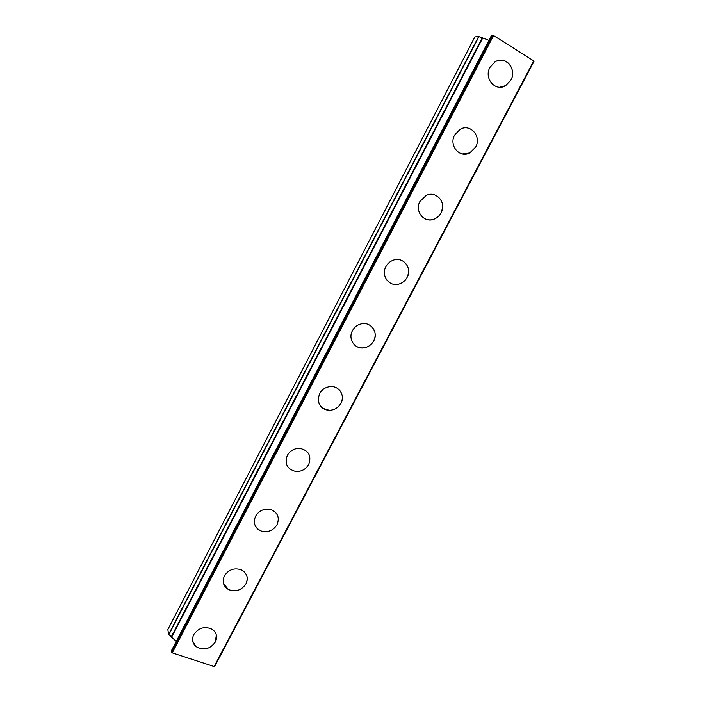 <?xml version="1.0" encoding="UTF-8"?>
<svg xmlns="http://www.w3.org/2000/svg" width="702" height="702" viewBox="0 0 702 702"><rect width="100%" height="100%" fill="white"/><g stroke="black" fill="none" stroke-linecap="round" stroke-linejoin="round"><path stroke-width="1.05" d="M216.339 634.924L215.356 641.997C209.995 649.253 203.554 650.798 196.034 646.612L192.717 641.198M193.77 634.538C198.841 627.491 205.116 625.807 212.566 629.483C216.69 632.809 217.62 636.986 215.356 642.005C209.995 649.271 203.554 650.807 196.034 646.621C192.374 643.304 191.611 639.276 193.77 634.538M246.735 575.701C247.587 578.413 247.323 581.124 245.946 583.836C241.453 590.391 235.6 592.286 228.387 589.513L223.499 583.537M224.412 575.859C228.633 569.541 234.275 567.532 241.33 569.831C246.972 573.06 248.517 577.728 245.946 583.845C241.453 590.4 235.6 592.295 228.387 589.522C223.271 586.214 221.946 581.66 224.412 575.859M270.314 509.433C277.632 512.232 279.887 517.313 277.062 524.684C273.368 530.466 268.225 532.634 261.618 531.177C254.861 528.194 252.852 523.192 255.581 516.163C259.038 510.635 263.943 508.388 270.314 509.433C277.632 512.223 279.879 517.304 277.062 524.675C273.368 530.458 268.217 532.625 261.618 531.168C258.406 530.098 256.186 528.062 254.949 525.078M299.798 448.367C308.731 450.412 311.706 455.782 308.713 464.487C305.695 469.506 301.29 471.823 295.498 471.437C287.118 469.103 284.38 463.768 287.302 455.422C290.128 450.649 294.287 448.297 299.798 448.367C308.731 450.421 311.706 455.791 308.722 464.496C305.695 469.515 301.29 471.832 295.498 471.437L295.498 471.437M339.882 390.531C342.769 394.392 343.12 398.631 340.935 403.238C338.425 407.572 334.714 409.924 329.782 410.284C325.772 410.31 322.595 408.801 320.252 405.765M319.585 393.603C321.92 389.496 325.403 387.153 330.045 386.574C338.961 385.451 345.419 395.454 340.935 403.246C338.434 407.581 334.714 409.933 329.782 410.284C319.963 408.827 316.567 403.264 319.585 393.603M371.305 326.298C375.456 330.414 376.254 335.284 373.718 340.909C371.604 344.673 368.48 346.963 364.329 347.788C360.451 348.35 357.116 347.35 354.343 344.77M352.448 330.686C354.405 327.132 357.327 324.868 361.197 323.903C370.726 321.358 378.703 332.327 373.718 340.909C371.612 344.673 368.48 346.972 364.338 347.788C355.115 349.754 347.63 339.11 352.448 330.686M402.869 261.021C408.573 265.11 409.986 270.586 407.09 277.465C405.273 280.765 402.623 282.95 399.131 284.038C389.487 287.329 380.624 275.816 385.898 266.628C387.583 263.522 390.049 261.381 393.287 260.205C403.185 256.318 412.53 268.155 407.09 277.465C405.282 280.765 402.632 282.959 399.14 284.038L399.14 284.038M434.74 194.884C442.155 198.578 444.261 204.572 441.058 212.873C439.47 215.795 437.197 217.874 434.24 219.094C431.291 220.209 428.404 220.209 425.57 219.085M419.954 201.413L426.281 195.375C436.381 190.286 446.911 202.904 441.067 212.873C439.478 215.804 437.206 217.874 434.24 219.094C424.341 223.587 414.268 211.284 419.954 201.413M460.126 129.335C470.34 123.175 481.87 136.53 475.658 147.113L469.726 152.966C459.678 158.538 448.587 145.498 454.642 134.995L460.126 129.335C470.34 123.166 481.862 136.53 475.649 147.104L469.726 152.966L462.355 153.957M500.535 60.232C509.617 59.512 515.803 71.56 510.872 80.133L505.651 85.644L499.613 87.215M489.961 67.348L494.796 62.048C505.071 54.923 517.427 69.007 510.88 80.133L505.659 85.644C495.533 92.19 483.573 78.431 489.961 67.348M168.62 634.397L167.848 629.545L474.885 36.864L478.65 36.478L168.62 634.397L171.542 636.749M482.371 37.996L478.65 36.478M488.925 40.321L482.458 37.829L171.376 637.065L176.307 641.321M171.314 650.973L172.271 652.86L214.558 666.672L534.143 61.135L493.567 35.53L491.602 35.24M493.567 35.53L172.271 652.86M533.836 60.679L213.934 666.9M478.957 36.565L168.813 634.652M482.177 37.926L171.402 636.609M482.774 37.873L171.534 637.363M491.637 35.17L171.244 651.096M492.365 35.1L171.393 652.035M492.655 35.17L171.56 652.272M534.125 61.074L214.479 666.733M482.458 37.829L171.376 637.065M491.593 35.197L171.262 651.017M534.143 61.135L214.558 666.672"/></g></svg>
